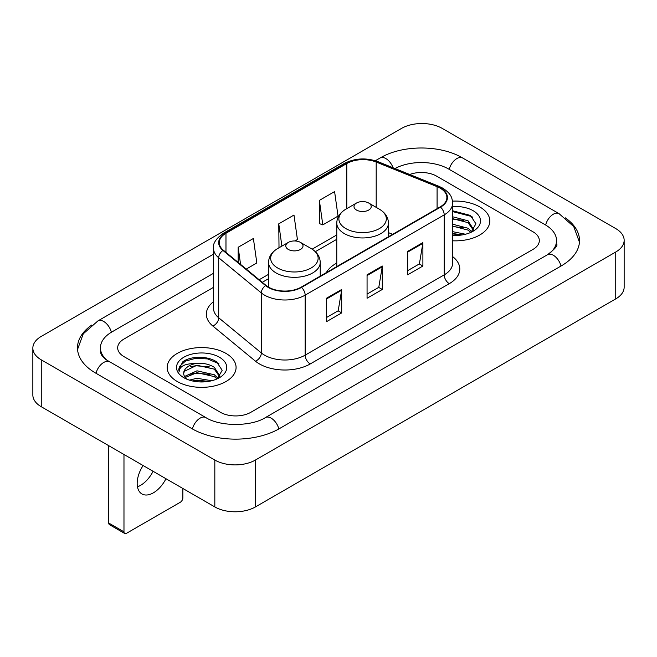 <?xml version="1.0" encoding="UTF-8"?>
<svg xmlns="http://www.w3.org/2000/svg" width="657" height="657" viewBox="0 0 657 657"><rect width="100%" height="100%" fill="white"/><g stroke="black" fill="none" stroke-linecap="round" stroke-linejoin="round"><path stroke-width="0.99" d="M336.77 263.096A38.04 21.96 0 0 0 326.324 272.614M479.733 206.898A34.451 19.891 0 0 0 452.476 201.141A34.451 19.891 0 0 1 479.733 206.898A34.451 19.891 0 0 1 489.826 220.966A34.451 19.891 0 0 0 479.733 206.898M225.983 353.4A34.451 19.891 0 0 0 188.444 349.089A34.451 19.891 0 0 0 167.174 367.46A34.451 19.891 0 0 0 177.267 381.528A34.451 19.891 0 0 0 214.806 385.84A34.451 19.891 0 0 0 236.077 367.46A34.451 19.891 0 0 0 225.983 353.4A34.451 19.891 0 0 0 188.444 349.089A34.451 19.891 0 0 0 167.174 367.46A34.451 19.891 0 0 0 177.267 381.528A34.451 19.891 0 0 0 214.806 385.84A34.451 19.891 0 0 0 236.077 367.46A34.451 19.891 0 0 0 225.983 353.4M440.149 188.148A22.97 13.263 180 0 1 446.875 197.519A22.97 13.263 180 0 1 440.149 206.898L301.095 287.183A22.97 13.263 180 0 1 266.044 285.409L223.405 250.251A22.97 13.263 180 0 1 219.249 242.647A22.97 13.263 180 0 1 225.975 233.268L346.781 163.527A22.97 13.263 180 0 1 376.19 162.041L437.086 186.662A22.97 13.263 180 0 1 440.149 188.148M440.551 187.91A23.537 13.592 0 0 0 437.414 186.391L376.518 161.77A23.537 13.592 0 0 0 346.37 163.297L225.573 233.038A23.537 13.592 0 0 0 222.937 250.44L265.576 285.598A23.537 13.592 0 0 0 301.497 287.413L440.551 207.136A23.537 13.592 0 0 0 440.551 187.91M326.472 298.253L326.472 321.692L341.697 312.904L341.697 289.466L326.472 298.253M326.472 317.536L338.199 310.769L341.632 290.246A5.741 3.318 -120 0 0 341.697 289.466M338.092 310.827L341.697 312.904M407.668 251.376L407.668 274.815L422.894 266.028L422.894 242.589L407.668 251.376M407.668 270.659L419.396 263.884L422.829 243.361A5.741 3.318 -120 0 0 422.894 242.589M419.289 263.95L422.894 266.028M367.066 274.815L367.066 298.253L382.292 289.466L382.292 266.028L367.066 274.815M367.066 294.098L378.793 287.331L382.234 266.808A5.741 3.318 -120 0 0 382.292 266.028M378.695 287.388L382.292 289.466M452.616 240.791A34.451 19.891 0 0 0 489.826 220.966A34.451 19.891 0 0 1 452.616 240.791M220.407 412.292A21.533 12.434 0 0 0 250.851 412.292L533.024 249.381A21.533 12.434 0 0 0 539.323 240.593A21.533 12.434 0 0 0 533.024 231.806L436.593 176.133A21.533 12.434 0 0 0 409.689 174.483A21.533 12.434 0 0 1 436.593 176.133L533.024 231.806A21.533 12.434 0 0 1 539.323 240.593A21.533 12.434 0 0 1 533.024 249.381L250.851 412.292A21.533 12.434 0 0 1 220.407 412.292L123.976 356.62L220.407 412.292M213.509 287.347L123.976 339.045A21.533 12.434 0 0 0 117.677 347.832A21.533 12.434 0 0 0 123.976 356.62A21.533 12.434 0 0 1 117.677 347.832A21.533 12.434 0 0 1 123.976 339.045L213.509 287.347M319.368 200.393L322.801 224.883L338.027 216.096L334.594 191.606L319.368 200.393L319.614 223.692M246.244 269.083L256.83 262.972L253.388 238.483L238.163 247.27L238.163 262.422M294.952 240.963L297.424 239.534L293.991 215.044L278.765 223.832L279.011 247.131M279.685 247.385L278.765 247.04M278.765 223.832L281.894 246.112M322.801 224.883L319.368 223.602M238.163 247.27L240.569 264.41M549.392 253.553A38.755 22.379 0 0 0 556.553 240.593A38.755 22.379 0 0 0 545.203 224.768L448.772 169.104A38.755 22.379 0 0 0 394.98 168.537M213.509 273.287L111.797 332.007A38.755 22.379 0 0 0 100.447 347.832A38.755 22.379 0 0 0 107.608 360.792M214.823 460.048A28.711 16.573 0 0 0 255.417 460.048L615.74 252.017A28.711 16.573 0 0 0 624.15 240.298A28.711 16.573 0 0 0 615.74 228.579L442.177 128.378A28.711 16.573 0 0 0 401.583 128.378L41.26 336.4A28.711 16.573 0 0 0 32.85 348.128A28.711 16.573 0 0 0 41.26 359.847L214.823 460.048L214.823 506.933A28.711 16.573 0 0 0 255.417 506.933L615.74 298.902A28.711 16.573 0 0 0 624.15 287.183L624.15 240.298M32.85 348.128L32.85 395.005A28.711 16.573 0 0 0 41.26 406.724L214.823 506.933M91.758 325.043A61.725 35.634 0 0 0 77.485 347.832A61.725 35.634 0 0 0 95.561 373.028L191.984 428.701A61.725 35.634 0 0 0 279.274 428.701L561.439 265.789A61.725 35.634 0 0 0 579.515 240.593A61.725 35.634 0 0 0 565.242 217.804M452.616 231.65L465.476 234.237M452.616 233.514L462.388 234.886M452.616 224.209L468.063 228.242L471.751 231.765M452.616 226.074L468.063 230.106L470.79 232.414M452.616 216.769L468.063 220.801L473.319 229.071L473.188 230.435M452.616 218.633L468.063 222.666L473.262 229.999M452.616 235.378A25.122 14.503 0 0 0 473.139 231.215A25.122 14.503 0 0 0 473.139 210.708A25.122 14.503 0 0 0 452.616 206.544M471.085 232.274L475.923 223.782L470.412 215.43L452.616 210.757M452.616 211.603L471.545 216.465L472.621 217.204M452.616 219.052L463.661 220.448M452.616 226.493L463.661 227.889M452.616 233.933L462.117 234.935M356.513 210.059A8.615 4.969 0 0 0 368.692 210.059A8.615 4.969 0 0 0 368.692 203.029L379.385 209.205A23.734 13.707 0 0 1 379.385 228.587A23.734 13.707 0 0 1 345.82 228.587A23.734 13.707 0 0 1 345.82 209.205C339.973 212.679 336.959 217.286 336.77 223.035A25.837 14.914 0 0 0 344.334 233.588A25.837 14.914 0 0 0 372.494 236.816A25.837 14.914 0 0 0 388.443 223.035C388.254 217.286 385.232 212.679 379.385 209.205L368.692 203.029A8.615 4.969 0 0 0 356.513 203.029A8.615 4.969 0 0 0 356.513 210.059M288.308 249.438A8.615 4.969 0 0 0 300.487 249.438A8.615 4.969 0 0 0 300.487 242.408L311.18 248.584A23.734 13.707 0 0 1 311.18 267.966A23.734 13.707 0 0 1 277.615 267.966A23.734 13.707 0 0 1 277.615 248.584C271.768 252.058 268.746 256.665 268.557 262.414A25.837 14.914 0 0 0 276.129 272.967A25.837 14.914 0 0 0 304.281 276.195A25.837 14.914 0 0 0 320.23 262.414C320.041 256.665 317.027 252.058 311.18 248.584L300.487 242.408A8.615 4.969 0 0 0 288.308 242.408A8.615 4.969 0 0 0 288.308 249.438M153.081 471.283A22.97 13.263 -60 0 1 140.532 485.375A22.97 13.263 -60 0 1 137.469 486.804M143.103 465.526A22.97 13.263 120 0 0 141.928 493.949A22.97 13.263 120 0 0 153.418 492.807A22.97 13.263 120 0 0 165.958 478.723M123.976 531.833A3.589 2.07 120 0 0 124.723 533.476L109.497 524.688A3.589 2.07 -60 0 1 108.758 523.046L123.976 531.833L123.976 454.48M108.758 445.692L108.758 523.046M124.723 533.476A3.589 2.07 120 0 0 126.514 533.303L180.314 502.244A3.589 2.07 120 0 0 182.851 497.85L182.851 488.471M189.372 380.124L196.985 378.268L211.735 380.74M192.353 380.937L196.985 380.124L208.639 381.389M184.535 376.477L196.985 370.819L214.313 374.745L218.009 378.268M185.159 377.496L196.985 372.683L214.313 376.601L217.04 378.908M217.344 378.777L222.173 370.285L216.662 361.933C207.908 355.651 190.546 355.946 182.884 361.72L178.745 369.291L179.139 371.731C179.369 366.269 184.987 363.526 195.983 363.485A17.944 10.356 0 0 0 183.681 373.324A17.944 10.356 0 0 0 184.56 376.51L186.695 379.122M195.983 363.485C202.865 362.763 208.975 364.035 214.313 367.304L219.569 375.566L219.446 376.937M183.689 373.529L184.297 371.328L196.985 365.243L214.313 369.16L219.512 376.494M219.389 357.211A25.122 14.503 0 0 0 183.861 357.211A25.122 14.503 0 0 0 183.861 377.718A25.122 14.503 0 0 0 219.389 377.718A25.122 14.503 0 0 0 219.389 357.211M178.753 369.464L179.533 366.401L185.455 361.104L195.704 358.303L207.546 358.919L218.88 363.699M190.152 366.77L195.704 365.744L209.912 366.943M190.152 374.219L195.704 373.184L209.912 374.391M192.83 381.044L195.704 380.633L208.368 381.43M452.616 256.583A35.889 20.72 180 0 1 449.281 283.668L310.227 363.945A7.178 4.147 60 0 1 305.152 355.158L444.206 274.872A28.711 16.573 0 0 0 452.616 263.153L452.616 203.144A28.711 16.573 180 0 1 444.206 214.864A7.178 4.147 -120 0 0 440.551 207.136M310.227 363.945A35.889 20.72 180 0 1 259.482 363.945A35.889 20.72 180 0 1 255.458 361.178L212.827 326.02A35.889 20.72 180 0 1 213.509 301.711M264.557 355.158A28.711 16.573 0 0 0 305.152 355.158L305.152 295.149A28.711 16.573 180 0 1 261.338 292.932L218.699 257.782A28.711 16.573 180 0 1 213.509 248.272L213.509 308.281A28.711 16.573 0 0 0 218.699 317.791L261.338 352.94A28.711 16.573 0 0 0 264.557 355.158M452.616 203.144C452.156 198.217 451.696 194.111 442.719 188.14L438.95 186.309A7.178 3.359 112 0 0 437.414 186.391M438.95 186.309L378.054 161.696C366.171 157.491 354.887 158.099 344.202 163.527A7.178 4.147 60 0 1 346.37 163.297M225.573 233.038A7.178 4.147 -120 0 0 223.405 233.268C215.956 238.622 212.654 243.624 213.509 248.272M222.937 250.44A7.178 4.804 129.5 0 0 218.699 257.782L218.699 317.791A7.178 4.804 -50.5 0 1 212.827 326.02M378.054 161.696A7.178 3.359 112 0 0 376.518 161.77M265.576 285.598A7.178 4.804 129.5 0 0 261.338 292.932L261.338 352.94A7.178 4.804 -50.5 0 1 255.458 361.178M301.497 287.413A7.178 4.147 60 0 1 305.152 295.149L444.206 214.864L444.206 274.872A7.178 4.147 60 0 0 449.281 283.668M225.975 233.268L225.975 252.378M437.086 186.662L437.086 208.671M376.19 162.041L376.19 207.357M392.64 234.327L388.443 232.627M346.781 163.527L346.781 208.655M336.77 234.943L312.132 249.167M268.557 274.322L259.17 279.742M367.066 275.562L382.234 266.808M407.668 252.116L422.829 243.361M326.472 299.001L341.632 290.246M278.839 428.947A11.481 6.627 -120 0 0 265.412 417.581C251.294 426.713 219.964 426.713 205.846 417.581L106.032 359.666C103.141 357.268 101.433 355.256 100.923 353.638L100.447 351.347M192.419 428.947A11.481 6.627 -60 0 1 205.846 417.581M95.996 373.275A11.481 6.627 -60 0 1 109.423 361.908M77.542 349.45L83.258 333.83L97.942 320.895A11.481 6.627 60 0 1 111.37 332.261M375.352 160.727L380.107 157.984A11.481 6.627 60 0 1 393.05 167.757M380.107 157.984C402.503 144.663 440.239 144.663 462.635 157.984A11.481 6.627 120 0 0 449.207 169.35M462.635 157.984L559.058 213.656A11.481 6.627 120 0 0 545.63 225.023M561.004 266.044A11.481 6.627 -120 0 0 547.577 254.678L265.412 417.581M255.417 506.933L255.417 460.048M41.26 406.724L41.26 359.847M615.74 298.902L615.74 252.017M344.202 163.527L223.405 233.268M336.77 239.312L315.352 251.68M268.557 278.691L262.283 282.313M97.942 320.895L213.509 254.169M579.458 242.211L573.742 226.599L559.058 213.656M556.553 244.108C558.154 245.275 555.157 248.798 547.577 254.678M388.443 236.75L388.443 223.035M336.77 266.586L336.77 223.035M356.513 203.029L345.82 209.205M320.23 276.129L320.23 262.414M268.557 287.15L268.557 262.414M288.308 242.408L277.615 248.584"/></g></svg>
